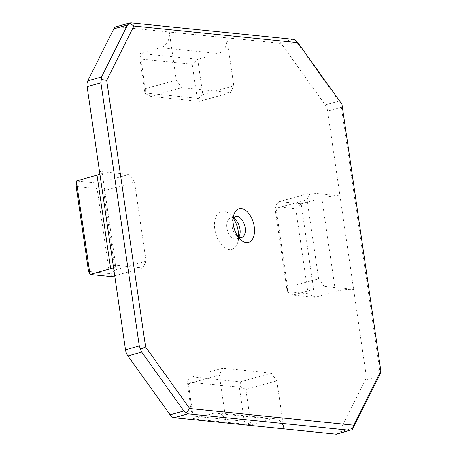 <?xml version="1.0" encoding="UTF-8"?>
<svg xmlns="http://www.w3.org/2000/svg" width="457" height="457" viewBox="0 0 457 457"><rect width="100%" height="100%" fill="white"/><g stroke="black" fill="none" stroke-linecap="round" stroke-linejoin="round"><path stroke-width="0.34" stroke-dasharray="2.29 1.71" d="M233.316 218.343A19.651 11.276 74.3 0 0 230.379 214.801A19.651 11.276 74.3 0 0 223.77 211.311A19.651 11.276 74.3 0 0 214.801 229.237A19.651 11.276 74.3 0 0 229.351 249.556A19.651 11.276 74.3 0 0 237.96 241.787A19.651 11.276 74.3 0 0 238.623 237.24M238.697 237.274A10.917 6.267 -105.7 0 1 236.4 239.011A10.917 6.267 -105.7 0 1 234.995 239.125A10.917 6.267 -105.7 0 1 227.123 229.02A10.917 6.267 -105.7 0 1 230.494 217.989A10.917 6.267 -105.7 0 1 231.899 217.875A10.917 6.267 -105.7 0 1 233.361 218.275M192.037 415.944L187.079 381.943L239.354 387.256L244.312 421.257L192.037 415.944L193.488 418.96L214.144 413.157A13.099 10.465 -84.2 0 1 217.326 412.877A13.099 10.465 -84.2 0 1 226.329 423.005L219.326 374.986L188.341 383.686L193.488 418.96L250.99 424.804L271.647 419L214.144 413.157M308.115 293.76L287.207 291.635L274.806 206.638L295.719 208.763L308.115 293.76L314.793 297.307L335.449 291.503A13.099 2.365 171.7 0 1 353.615 289.401L324.082 286.396L293.097 295.102L314.793 297.307L301.152 203.811L321.808 198.007L335.449 291.503M192.237 64.266L197.196 98.266L144.92 92.954L139.956 58.953L192.237 64.266L197.67 59.313L218.326 53.509A13.099 10.465 95.8 0 0 226.792 37.862L233.801 85.882L202.817 94.588L197.67 59.313L140.168 53.469L160.824 47.671L218.326 53.509M114.73 275.817L142.681 267.968L113.147 264.963A13.099 2.365 -8.3 0 1 115.781 265.974A13.099 2.365 -8.3 0 1 113.542 267.699M142.681 267.968L146.074 261.193L115.09 269.898L103.556 190.849L134.541 182.143L146.074 261.193M134.541 182.143L129.04 174.471L98.061 183.171L76.365 180.966M115.781 265.974L102.14 172.478A13.099 2.365 -8.3 0 0 99.506 171.466L129.04 174.471M116.015 26.809A8.734 5.01 -105.7 0 1 117.135 26.717L130.908 22.85M139.956 58.953L140.168 53.469L145.315 88.744L176.293 80.044L169.29 32.019L117.135 26.717M176.293 80.044L181.795 87.715L150.81 96.421L199.429 101.363L230.408 92.657L181.795 87.715M230.408 92.657L233.801 85.882M292.72 39.291L278.947 43.158L169.29 32.019A13.099 10.465 95.8 0 1 160.824 47.671M278.947 43.158A8.734 5.01 -105.7 0 1 283.009 46.026L296.776 42.158L338.968 101.071L325.201 104.939L283.009 46.026M325.201 104.939A8.734 5.01 -105.7 0 1 327.606 111.102L341.379 107.235L379.756 370.33L365.988 374.197L327.606 111.102M295.719 208.763L301.152 203.811L279.461 201.606L310.44 192.9L339.979 195.904A13.099 2.365 171.7 0 0 321.808 198.007M310.44 192.9L307.053 199.675L276.068 208.381L287.602 287.424L318.586 278.724L307.053 199.675M318.586 278.724L324.082 286.396M365.988 374.197A8.734 5.01 -105.7 0 1 365.332 380.053L379.104 376.185M353.09 428.169L339.323 432.036L365.332 380.053M339.323 432.036A8.734 5.01 -105.7 0 1 337.112 434.059M244.312 421.257L250.99 424.804L245.843 389.53L276.828 380.83L283.831 428.849A13.099 10.465 -84.2 0 0 274.828 418.721A13.099 10.465 -84.2 0 0 271.647 419M276.828 380.83L271.332 373.152L240.348 381.852L191.729 376.916L222.713 368.211L271.332 373.152M222.713 368.211L219.326 374.986M102.14 172.478A13.099 2.365 -8.3 0 1 99.906 174.197M76.159 186.45L97.067 188.575L109.469 273.572L88.555 271.447M98.061 183.171L97.884 187.833L103.556 190.849M97.067 188.575L97.884 187.833M115.09 269.898L110.468 274.103L111.702 276.668M109.469 273.572L110.468 274.103M202.817 94.588L198.195 98.798L199.429 101.363M197.196 98.266L198.195 98.798M150.81 96.421L145.137 93.405L145.315 88.744M144.92 92.954L145.137 93.405M293.097 295.102L287.424 292.086L287.602 287.424M287.207 291.635L287.424 292.086M276.068 208.381L274.84 205.816L279.461 201.606M274.806 206.638L274.84 205.816M188.341 383.686L187.107 381.121L191.729 376.916M187.079 381.943L187.107 381.121M240.348 381.852L240.171 386.513L245.843 389.53M239.354 387.256L240.171 386.513M296.776 42.158L295.336 39.993M341.379 107.235L341.031 103.796L341.95 104.242M341.031 103.796L338.968 101.071M380.361 373.398L379.756 370.33M233.11 218.669A10.917 6.267 74.3 0 0 232.276 220.742A10.917 6.267 74.3 0 0 236.486 235.732A10.917 6.267 74.3 0 0 238.28 237.069M235.566 219.817L230.379 214.801M239.782 234.807L237.96 241.787M236.4 239.011L241.564 237.56M274.828 418.721L217.326 412.877M230.494 217.989L235.658 216.538M236.486 235.732L240.376 239.491M232.276 220.742L233.641 215.504"/><path stroke-width="0.69" d="M238.623 237.24A19.651 11.276 74.3 0 0 233.316 218.343M233.361 218.275A10.917 6.267 -105.7 0 1 235.566 219.817A10.917 6.267 -105.7 0 1 239.782 234.807A10.917 6.267 -105.7 0 1 238.697 237.274M241.296 208.598A17.469 10.025 -105.7 0 1 254.229 226.661A17.469 10.025 -105.7 0 1 246.254 242.598A17.469 10.025 -105.7 0 1 240.376 239.491A17.469 10.025 -105.7 0 1 233.641 215.504A17.469 10.025 -105.7 0 1 241.296 208.598M238.28 237.069A10.917 6.267 74.3 0 0 240.159 237.674A10.917 6.267 74.3 0 0 241.564 237.56A10.917 6.267 74.3 0 0 244.935 226.529A10.917 6.267 74.3 0 0 237.063 216.424A10.917 6.267 74.3 0 0 235.658 216.538A10.917 6.267 74.3 0 0 233.11 218.669M113.542 267.699A13.099 2.365 -8.3 0 1 110.663 268.665L90.006 274.468L76.365 180.966L97.021 175.168A13.099 2.365 -8.3 0 0 99.906 174.197M127.926 355.929L170.113 414.842L183.885 410.974L141.693 352.061L127.926 355.929A8.734 5.01 -105.7 0 1 125.515 349.765L139.288 345.898L100.906 82.803L87.133 86.67L125.515 349.765M87.133 86.67A8.734 5.01 -105.7 0 1 87.79 80.815L101.563 76.947L127.572 24.964L113.804 28.831L87.79 80.815M113.804 28.831A8.734 5.01 -105.7 0 1 116.015 26.809L129.954 22.896L127.572 24.964M349.759 430.283L337.112 434.059A8.734 5.01 -105.7 0 1 335.986 434.15L349.759 430.283L187.947 413.842L174.174 417.709L335.986 434.15M174.174 417.709A8.734 5.01 -105.7 0 1 170.113 414.842M380.841 370.861L380.361 373.398L379.104 376.185L352.187 429.689L353.661 425.176L380.841 370.861L341.95 104.242L297.861 42.684L133.884 26.02L106.704 80.341L145.6 346.954L189.684 408.512L353.661 425.176M133.884 26.02L129.525 23.147L130.908 22.85L292.72 39.291L295.336 39.993L297.861 42.684M76.365 180.966L76.159 186.45L88.555 271.447L90.006 274.468L111.702 276.668L114.73 275.817M101.563 76.947L100.906 82.803M106.704 80.341L101.351 79.444M139.288 345.898L141.693 352.061M145.6 346.954L140.682 349.045M183.885 410.974L186.376 412.842L189.684 408.512M186.376 412.842L187.947 413.842M351.05 430.14L352.187 429.689M110.663 268.665L97.021 175.168"/></g></svg>
